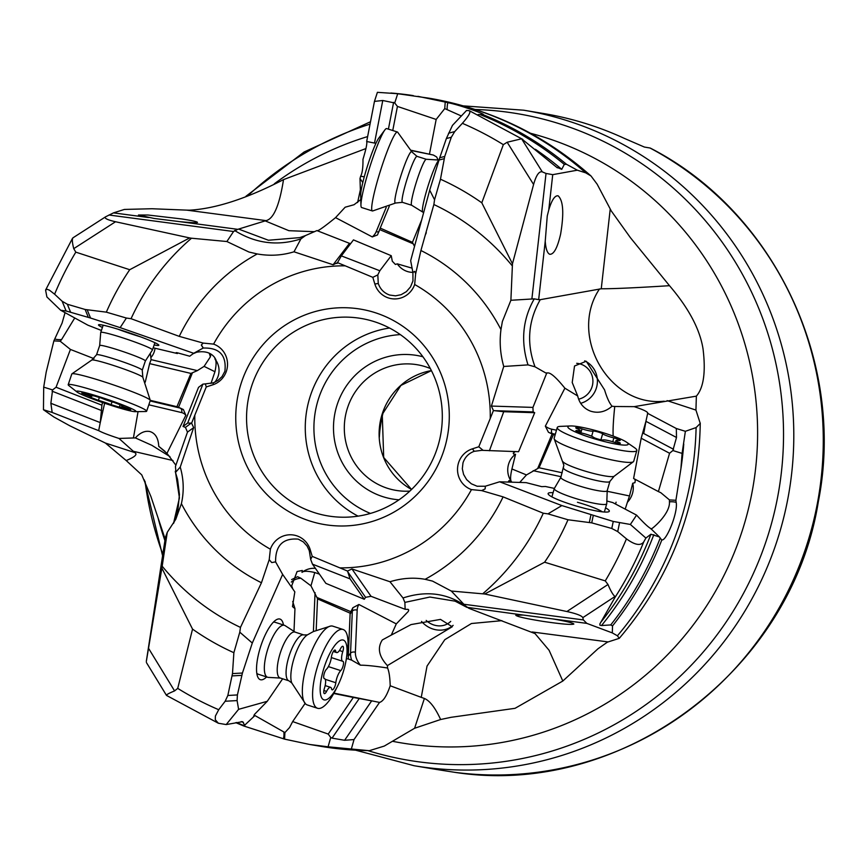 <?xml version="1.0" encoding="UTF-8"?>
<svg xmlns="http://www.w3.org/2000/svg" width="867" height="867" viewBox="0 0 867 867"><rect width="100%" height="100%" fill="white"/><g stroke="black" fill="none" stroke-linecap="round" stroke-linejoin="round"><path stroke-width="1.3" d="M412.909 272.466L414.697 271.371A18.207 1.756 -16.9 0 1 412.909 272.466L412.963 280.919L410.514 286.912L406.352 291.659L401.139 294.682L395.547 295.842L389.619 295.04C384.027 293.013 380.234 289.155 378.261 283.455L377.817 274.904L372.821 277.332L374.826 283.964A21.48 20.981 -80.5 0 0 414.664 284.506A151.118 147.65 99.5 0 1 490.245 418.49L478.79 446.765L472.287 448.878A21.48 20.981 -80.5 0 0 471.464 489.606L481.618 490.592L503.098 496.878L543.284 513.221L547.955 513.871L567.993 519.767A258.659 252.73 99.5 0 1 544.617 562.206L605.264 580.89L607.995 584.499C610.758 591.077 613.099 595.076 615.006 596.485L582.797 617.662L583.383 619.916L586.818 623.373L553.103 618.962C566.346 621.292 573.26 622.983 573.856 624.056C571.559 624.966 561.252 624.077 542.937 621.368C526.074 618.648 517.025 616.61 515.778 615.245L523.278 615.061L553.103 618.962M312.228 556.376L347.526 571.06L350.051 578.885L312.467 564.157L310.668 559.378L312.228 556.376L310.223 549.743A21.48 20.981 -80.5 0 0 270.385 549.201A151.118 147.65 99.5 0 1 194.804 415.217L191.607 423.15L193.655 427.637L180.238 467.064C183.761 479.343 184.14 491.535 181.398 503.651L175.773 519.29L167.277 532.284L165.478 537.312M108.971 215.016L233.548 231.511L237.775 229.332L266.028 220.63L186.698 210.128L151.931 208.741L124.393 209.435L113.49 212.881L105.666 216.772C103.942 218.191 107.237 219.85 115.539 221.746L189.635 237.926L129.725 269.713A258.659 252.73 99.5 0 0 106.338 312.153L126.387 318.048L120.155 327.628L193.688 353.292L203.138 348.079L201.317 344.99A18.207 3.457 -108 0 1 203.236 348.057C219.492 347.526 226.71 355.286 224.878 371.314L222.017 376.614L217.823 380.559L213.325 382.813L205.349 383.897L206.259 386.942L194.804 415.217M206.259 386.942L212.762 384.84A21.48 20.981 -80.5 0 0 213.585 344.112A151.118 147.65 99.5 0 1 345.239 265.833L337.491 262.636L336.992 263.535M372.821 277.332L345.239 265.833M444.186 449.442A109.22 106.706 -80.5 0 0 375.173 312.684A109.22 106.706 -80.5 0 0 240.863 384.265A109.22 106.706 -80.5 0 0 309.877 521.024A109.22 106.706 -80.5 0 0 444.186 449.442M374.511 143.055L375.92 143.337L373.829 142.925L374.511 143.055L382.77 100.496L394.723 102.978L397.715 93.712L429.1 98.209A328.56 321.018 99.5 0 1 585.691 172.826L590.991 175.947L597.146 184.183L611.257 210.919L630.396 237.666L669.497 285.687C636.183 287.79 613.435 288.809 601.254 288.776L540.239 299.679C528.122 321.028 526.388 343.408 535.026 366.817L528.003 364.888C520.59 341.284 522.671 319.273 534.256 298.855L510.891 300.275L512.462 263.796L481.803 202.802A258.659 252.73 99.5 0 0 440.469 179.22L434.551 199.746L429.707 190.166L410.665 260.685L412.887 272.379A18.207 17.318 37.2 0 1 407.447 271.534A18.207 17.318 37.2 0 1 397.303 263.85L395.406 264.457L392.296 261.227L391.245 255.7L379.822 270.764L377.817 274.904M379.822 270.764L341.349 255.884L337.491 262.636L333.101 264.76L294 251.798C282.035 255.462 269.778 256.177 257.25 253.955L248.948 252.026L226.883 241.525L191.52 238.219A232.876 227.522 -80.5 0 0 131.058 318.698L179.263 336.374L203.203 343.083L213.585 344.112M333.101 264.76L349.477 243.345A3.641 3.468 37.2 0 1 349.358 243.313A19.117 5.505 15.7 0 0 349.368 243.302L316.91 230.589L305.531 235.542L300.903 238.891L294 251.798M233.548 231.511L226.883 241.525M300.903 238.891C277.689 246.347 255.592 243.551 234.61 230.492M191.52 238.219L189.635 237.926M126.387 318.048L131.058 318.698M201.317 344.99L203.203 343.083M205.349 383.897L202.889 384.135L187.673 423.053L191.607 423.15M167.277 532.284L162.183 566.194A232.876 227.522 -80.5 0 0 240.462 627.394L261.455 582.754L269.214 559.692L270.385 549.201M193.655 427.637L187.478 432.102A3.641 3.631 -126.4 0 1 187.445 432.21L175.448 466.468L175.925 471.973L180.238 467.064M175.372 471.128L179.426 497.94L173.519 523.397M162.183 566.194L146.328 661.478L165.51 537.009M240.462 627.394L239.791 632.173L233.873 652.699A258.659 252.73 99.5 0 1 192.539 629.117L177.724 688.387L174.57 690.912C168.794 693.286 166.117 694.792 166.529 695.432L218.376 723.251L215.265 719.697L215.395 716.055L218.712 709.715A317.886 310.592 99.5 0 1 177.724 688.387M161.88 568.123L192.539 629.117M239.791 632.173L252.297 643.032L282.642 574.398L294.823 591.858L292.493 606.597L294.964 608.601L294 631.349M269.214 559.692L271.718 562.564L275.619 561.914L282.642 574.398M310.223 549.743A18.207 1.756 -16.9 0 1 309.27 550.664L307.135 546.123L303.352 541.918L298.259 539.133C282.956 537.908 275.403 545.473 275.598 561.816L275.619 561.914M309.27 550.664L310.668 559.378M582.797 617.662C581.865 615.722 576.566 613.673 566.888 611.528L484.707 594.003L451.273 591.034L432.492 581.085L425.112 579.308C413.722 577.27 402.006 578.083 389.966 581.735L351.948 568.947L371.033 596.301A19.117 4.172 -157.8 0 0 371.033 596.312L365.56 597.32L364.281 599.27L350.051 578.885M347.526 571.06L351.948 568.947M460.052 603.28L454.861 601.124L429.891 597.038L404.867 602.402L405.138 609.295L371.033 596.312M404.867 602.402L403.014 597.981L389.966 581.735M451.273 591.034L463.867 604.266L583.383 619.916M403.014 597.981C426 590.481 446.7 593.039 465.124 605.665L463.867 604.266M482.821 593.7A232.876 227.522 -80.5 0 0 543.284 513.221M484.707 594.003L544.617 562.206M472.287 448.878A18.207 3.457 -108 0 1 474.216 451.317C468.657 453.354 464.907 457.212 462.989 462.87L462.317 468.819L463.585 474.412L466.63 479.614L471.323 483.786L477.143 486.246L485.271 486.235L499.62 481.792L526.15 482.637L541.756 486.658L545.386 486.474L554.381 488.414M485.357 486.214L485.108 488.945L481.618 490.592M547.955 513.871L561.859 505.569L499.62 481.792M669.497 285.687C688.723 308.197 699.897 329.243 703.029 348.848C705.879 371.976 703.657 387.744 696.364 396.143L695.941 410.08L700.254 423.443L696.103 427.572L685.374 431.3L676.325 428.515L676.498 437.477L645.926 421.308L641.19 438.236L633.593 478.486L658.4 491.578L669.573 453.257L672.857 450.537L682.091 453.387L680.909 468.689L675.902 500.292L676.162 502.329C678.297 512.007 666.333 541.442 661.857 539.87A328.56 321.018 99.5 0 1 612.536 625.898L610.715 624.934L601.525 625.541L599.953 625.215L599.834 624.002L614.931 597.515A331.172 323.564 -80.5 0 0 643.758 541.875L645.893 538.06L650.911 534.224L659.451 536.976L650.749 528.556C648.148 527.093 643.422 522.617 636.573 515.117L612.763 502.578L606.846 500.996M561.859 505.569L613.251 521.446L630.363 524.459L645.893 538.06M636.573 515.117L630.363 524.459M553.092 492.705A31.851 4.205 16.1 0 0 548.247 494.147A31.851 4.205 16.1 0 0 578.961 506.805A31.851 4.205 16.1 0 0 608.883 511.682A31.851 4.205 16.1 0 0 605.556 507.867M634.514 478.963L635.262 480.426L634.937 482.681L632.715 483.255A18.207 15.194 -62.2 0 1 632.487 493.431A18.207 15.194 -62.2 0 1 627.372 502.329L625.194 509.124M650.944 528.556L651.128 528.74C649.242 531.471 670.451 514.684 669.432 501.83L669.465 499.923L660.86 492.738L658.4 491.578M474.216 451.317L481.857 450.32L518.585 451.707L534.701 412.703L503.727 411.717L493.421 410.557L490.245 418.49M508.04 482.063L509.07 480.589L511.487 481.684A18.207 16.018 91.8 0 1 508.539 464.322A18.207 16.018 91.8 0 1 515.54 454.319L513.697 454.08L513.253 453.17L515.161 451.599M478.79 446.765L483.147 450.385M503.727 411.717L489.4 450.775M535.026 366.817L546.6 373.428L532.912 407.512L533.162 411.923L534.701 412.703M493.421 410.557L491.394 406.07L532.945 407.403A3.641 3.208 -88.2 0 0 532.912 407.512M434.551 199.746L433.868 204.525L420.918 250.509L415.618 273.972L414.664 284.506M510.891 300.275L502.372 321.505L500.963 329.601C499.359 341.934 500.281 354.224 503.738 366.47L491.394 406.07M414.697 271.371L415.542 273.43M426.293 232.746L425.209 235.25M429.707 190.166L439.732 157.761L444.717 156.439L440.469 179.22M522.768 139.381L469.361 110.727L466.598 110.434L452.455 125.379L446.353 138.557L439.732 157.761M411.056 150.262L433.327 155.03L436.632 156.938L438.138 160.005M429.49 153.99L436.166 119.451L444.76 108.592L445.215 102.057L447.827 102.664C460.583 105.124 487.937 115.181 482.713 114.531L478.118 114.552M461.352 115.983L444.76 108.592M391.245 255.7L353.465 239.899L341.349 255.884M349.477 243.345L350.647 243.616M316.91 230.589C317.289 231.738 323.51 227.425 335.551 217.628L372.279 236.919L377.47 234.968L380.223 228.097L412.443 242.316L421.644 220.012M414.524 246.401L412.443 242.316M397.303 263.85L412.128 268.185M335.551 217.628L345.164 207.213L354.05 204.72L360.791 199.551M357.605 202.553L360.358 189.808L360 178.537L360.639 176.25C362.298 173.248 363.078 167.602 362.97 159.333C366.037 149.254 367.283 143.315 366.676 141.505L373.829 142.925M362.807 182.547L360 178.537M364.281 176.803L360.639 176.25M382.77 100.496L374.457 101.396L366.676 141.505M397.715 93.712L377.394 92.335L374.457 101.396M266.028 220.63C273.647 218.928 279.477 205.251 283.52 179.61L365.939 148.56M181.897 218.983L147.986 215.016L138.482 215.016L154.055 218.451L179.718 221.649C190.794 222.721 196.722 222.971 197.481 222.385C197.232 221.703 192.03 220.565 181.897 218.983M186.698 210.128L189.385 210.193C215.482 208.763 246.857 198.565 283.52 179.61M172.988 460.54L133.345 451.295L134.862 452.607C137.734 454.373 134.84 457.017 126.203 460.54L105.427 443.059L69.718 425.74L53.841 416.973L43.458 409.723L43.697 387.137L46.2 372.051L53.873 340.883L62.088 323.077L65.058 312.651M101.406 330.457L87.892 325.179L60.69 310.256L46.894 296.947L45.593 290.098L46.948 289.242L49.419 290.152L54.61 294.206A317.886 310.592 99.5 0 1 75.797 252.145L73.738 248.656C72.134 242.272 71.928 238.631 73.121 237.742M129.725 269.713L75.797 252.145M60.69 310.256L66.098 310.982L62.153 301.25L54.61 294.206M62.153 301.25L67.355 304.252L85.139 309.486L106.338 312.153M120.155 327.628L90.526 318.026L87.242 309.92M153.188 347.797L177.367 353.541L176.174 352.631L177.031 352.696L189.721 356.218L193.688 353.292M66.098 310.982L90.526 318.026M154.153 344.936A31.851 2.298 -161.3 0 0 158.813 345.077A31.851 2.298 -161.3 0 0 115.571 328.485A31.851 2.298 -161.3 0 0 98.621 324.746A31.851 2.298 -161.3 0 0 102.414 327.455M93.972 358.635L70.433 349.444L60.213 341.24L61.59 339.55A18.207 15.422 33.6 0 1 55.109 339.095M74.746 317.961L61.59 339.55M193.07 353.758L196.69 352.208C204.829 350.821 210.789 352.555 214.572 357.421L215.926 359.783L214.875 358.927A18.207 18.131 -126.4 0 1 214.713 382.271M187.673 423.053L183.045 426.466L198.521 387.354L202.889 384.135M183.045 426.466L185.44 427.398L187.478 432.102M175.893 465.211L166.963 453.343L185.852 415.26L183.37 409.527L178.797 407.436M210.984 383.463L214.94 371.726L204.092 366.373L197.351 370.621L190.924 373.428L149.623 363.62L145.233 382.184M166.963 453.343L158.748 446.332L164.958 451.328M133.345 451.295L118.974 438.442C109.014 435.201 102.252 432.6 98.675 430.65L100.247 422.608L101.916 405.182L56.062 387.235L70.433 349.444M158.748 446.332C158.325 438.095 155.323 433.142 149.731 431.495C144.865 430.596 140.075 432.731 135.36 437.911L118.974 438.442M135.36 437.911L151.844 445.313L169.91 456.584M138.059 411.63L133.464 437.748M149.623 363.62L151.118 359.642L150.446 354.365L149.655 354.321M43.458 409.723L52.161 412.454L50.871 403.296L52.594 389.922L43.697 387.137M52.161 412.454L98.675 430.65M165.163 539.09L150.934 496.585L141.765 474.91L126.203 460.54M330.728 737.481L328.214 734.067L353.346 697.458L359.252 698.52L332.05 738.131L330.728 737.481L328.084 746.801L369.266 750.703L384.265 746.075L414.589 728.269L440.631 719.512C435.245 707.786 429.837 700.774 424.397 698.455L421.254 697.361L427.03 666.084L444.793 639.694L471.453 623.514L501.906 620.664M328.084 746.801L309.617 744.46L284.571 739.128L244.396 726.199L244.136 725.69L254.941 715.546L284.918 732.572L289.567 727.543L292.667 721.572L305.108 703.419M218.712 709.715L225.16 701.251L227.837 695.475L237.406 694.933L237.103 700.579L238.598 709.336L226.189 724.574L218.376 723.241M233.873 652.699L232.486 673.594L227.837 695.475M252.297 643.032L242.435 673.03L237.406 694.933M282.642 678.785L267.253 701.305L238.598 709.336M283.455 624.988A31.851 9.938 108 0 0 276.259 619.807A31.851 9.938 108 0 0 258.29 655.159A31.851 9.938 108 0 0 257.737 676.91A31.851 9.938 108 0 0 266.613 676.932M253.63 716.424L254.367 714.527L267.253 701.305M292.721 601.514L294.964 608.601M292.818 588.986L291.68 585.81L297.099 571.526L302.301 570.475L302.019 572.372A18.207 16.831 145.1 0 1 315.393 568.351M312.467 564.157L325.873 583.361L364.281 599.27M405.138 609.295L408.119 609.36L408.715 610.021L408.259 611.484L396.295 623.893L358.905 604.494L352.869 607.734L350.138 613.175L317.517 598.891L316.899 597.428L350.875 611.69M319.435 574.149L314.754 572.513L310.96 585.832L316.899 597.428M346.388 658.617L348.415 659.028L348.285 656.189L350.539 653.219A23.658 16.787 -142.8 0 0 351.655 660.155L360.444 665.195C365.982 665.152 375.021 666.084 387.571 668.013L387.408 665.596L452.238 626.765L440.501 619.396L411.056 624.576L391.277 635.088L396.295 623.893M440.631 719.512L451.057 717.312L515.052 708.317L562.813 681.039L549.093 650.283L535.047 633.593L468.96 608.352L465.124 605.665M387.571 668.013C389.099 671.546 389.977 677.463 390.193 685.754L421.254 697.361M453.138 625.345A22.748 20.234 39.6 0 1 434.074 629.355A22.748 20.234 39.6 0 1 421.514 621.401M391.277 635.088L382.336 639.933C377.167 647.844 378.857 656.395 387.408 665.596M333.968 693.123L379.529 702.422C383.257 701.338 386.812 695.778 390.193 685.754M351.655 660.155L348.415 659.028M372.344 701.002L359.252 698.52M332.05 738.131L344.6 740.288L354.029 739.562L379.529 702.422M351.438 748.687L354.029 739.562M562.813 681.039L597.959 648.787L607.366 642.176L619.266 638.34L617.423 635.793L612.297 632.899L586.818 623.373M685.374 431.3L682.091 453.387M612.536 625.898L612.297 632.899M614.931 597.515L615.006 596.485M643.758 541.875C640.659 546.08 634.893 545.072 626.451 538.841A317.886 310.592 99.5 0 1 605.264 580.89M567.993 519.767L591.727 522.855L611.788 528.469L617.727 531.601L626.451 538.841M659.451 536.976L661.543 539.794M669.465 499.923L675.902 500.292M641.19 438.236L669.573 453.257M645.926 421.308L647.757 412.995C647.346 411.597 642.826 409.473 634.189 406.645L614.746 406.504C613.337 420.029 612.817 429.88 613.175 436.09M607.182 491.275L629.507 495.957L632.715 483.255M676.325 428.515L647.53 413.277M696.364 396.143L634.189 406.645M546.774 372.81L546.6 373.428C549.039 371.206 555.129 376.137 564.883 388.188L577.693 395.97L572.22 382.52L574.528 366.004L586.244 361.257L604.581 389.901C606.943 397.758 609.436 403.198 612.059 406.222L614.746 406.504M584.705 360.824A22.748 22.314 -70.3 0 1 580.684 403.318M577.693 395.97C579.438 403.404 583.708 408.455 590.492 411.131C598.263 413.57 605.459 411.933 612.059 406.222M564.883 388.188L545.343 426.152L548.453 432.275L553.428 434.562L539.046 467.779L562.174 472.775M555.108 434.963L553.428 434.562M519.723 482.431L526.464 474.932L539.046 467.779M511.487 481.684C510.154 480.231 510.305 475.994 511.931 468.971L526.464 474.932M515.54 454.319L511.931 468.971M528.003 364.888L503.738 366.47M512.159 265.725A232.876 227.522 -80.5 0 0 433.868 204.525M481.803 202.802L503.337 144.659L507.162 142.242L521.587 138.785L557.329 167.83M448.532 133.225L454.72 131.589L462.36 123.32A317.886 310.592 99.5 0 1 503.337 144.659M454.72 131.589L451.306 137.246L444.717 156.439M468.949 110.629C471.355 111.344 469.166 115.582 462.36 123.32M556.625 167.223L561.74 169.325L564.309 164.383L566.509 164.296L577.324 170.192L552.734 174.657L546.026 173.454L542.287 171.872C539.101 171.016 536.207 175.21 533.584 184.476L512.462 263.796M483.136 114.509L482.713 114.531A328.56 321.018 99.5 0 1 566.509 164.296M394.723 102.978L397.433 106.424L436.166 119.451M390.93 92.997L413.223 95.587M417.883 96.335L445.215 102.057M397.433 106.424L392.751 130.516M585.691 172.826L577.324 170.192M435.559 769.311L454.362 772.269A332.31 324.692 -80.5 0 0 807.719 542.038A332.31 324.692 -80.5 0 0 649.99 147.997L650.358 148.127M649.99 147.997L644.376 147.054L624.413 138.417A332.31 324.692 -80.5 0 0 550.708 114.791L545.115 113.772M379.356 437.196A124.685 121.824 99.5 0 1 383.962 409.592M426.196 620.436A18.207 16.191 -140.4 0 0 450.721 621.368M578.603 399.178A18.207 17.86 109.7 0 0 576.696 363.316M409.831 491.112A63.714 62.251 99.5 0 1 396.089 490.397A63.714 62.251 99.5 0 1 387.549 488.327A63.714 62.251 99.5 0 1 347.288 408.552A63.714 62.251 99.5 0 1 417.081 364.714A63.714 62.251 99.5 0 1 430.314 368.508M422.901 356.76A72.806 71.137 -80.5 0 0 336.895 405.518A72.806 71.137 -80.5 0 0 382.911 496.683A72.806 71.137 -80.5 0 0 399.004 499.815M251.246 387.3A100.117 97.819 99.5 0 1 360.932 318.427A100.117 97.819 99.5 0 1 437.629 447.047A100.117 97.819 99.5 0 1 327.943 515.919A100.117 97.819 99.5 0 1 314.515 512.668A100.117 97.819 99.5 0 1 251.246 387.3M552.734 174.657L548.757 209.998C551.759 200.028 554.88 195.303 558.12 195.823C563.29 200.515 564.114 213.282 560.613 234.123C557.448 247.832 553.84 254.551 549.776 254.28C547.315 253.272 545.798 248.937 545.235 241.275L538.656 299.657L540.239 299.679M548.757 209.998L547.25 215.97L545.235 241.275M534.256 298.855L538.656 299.657M627.372 502.329L629.507 495.957M676.498 437.477L672.857 450.537M466.836 607.312L523.278 615.061M602.392 511.855A27.3 3.609 16.1 0 0 577.455 502.286M328.214 734.067L292.667 721.572M284.571 739.128L284.918 732.572M226.189 724.574L242.641 721.669L244.808 725.495M353.346 697.458L333.773 693.481M310.96 585.832L300.86 578.224A13.655 8.627 2.4 0 0 297.338 578.82A13.655 8.627 2.4 0 0 291.301 582.115M300.86 578.224L297.576 576.718L291.626 579.568M302.019 572.372C303.591 570.887 307.839 570.941 314.754 572.513M317.517 598.891L316.184 630.276M348.285 656.189L350.138 613.175M256.784 673.193A27.3 8.518 108 0 0 258.214 674.212L267.6 677.257A27.3 8.518 -72 0 1 266.787 652.461A27.3 8.518 -72 0 1 281.764 625.649A27.3 8.518 -72 0 1 284.441 625.313A27.3 8.518 -72 0 1 285.08 625.616L295.268 632.173M284.441 625.313L275.056 622.268A27.3 8.518 108 0 0 273.3 622.257M52.594 389.922L56.062 387.235M60.213 341.24L53.873 340.883M101.916 405.182L102.49 402.505M150.338 353.248L150.446 354.365M204.092 366.373L210.313 356.944A13.655 10.751 103.4 0 0 209.37 353.638M155.03 348.231A13.655 10.751 -76.6 0 1 150.956 357.453M210.313 356.944L210.909 354.235M214.875 358.927C216.457 360.423 216.479 364.682 214.94 371.726M150.284 400.348L176.933 406.71L190.924 373.428M192.463 372.712L178.537 407.338L176.933 406.71M140.844 336.938A27.3 1.972 18.7 0 1 117.858 329.178M389.305 206.173L380.223 228.097M606.759 503.608A27.3 3.609 -163.9 0 1 606.759 503.662A27.3 3.609 -163.9 0 1 606.737 503.781A27.3 3.609 -163.9 0 1 580.11 499.825A27.3 3.609 -163.9 0 1 554.262 488.782A27.3 3.609 -163.9 0 1 554.284 488.609A27.3 3.609 -163.9 0 1 554.327 488.5L560.862 477.316A24.113 3.186 -163.9 0 0 560.83 477.511A24.113 3.186 -163.9 0 0 583.664 487.276A24.113 3.186 -163.9 0 0 607.182 490.755A24.113 3.186 -163.9 0 0 607.203 490.657M633.484 461.656A41.41 5.462 -163.9 0 1 592.259 455.002A41.41 5.462 -163.9 0 1 554.132 438.669L563.864 465.232L560.851 477.359M626.548 442.192L634.622 447.773A41.41 5.462 -163.9 0 1 636.855 450.244A41.41 5.462 -163.9 0 1 636.822 450.493A41.41 5.462 -163.9 0 1 596.442 444.511A41.41 5.462 -163.9 0 1 557.232 427.745A41.41 5.462 -163.9 0 1 557.264 427.496A41.41 5.462 -163.9 0 1 560.581 426.369L570.388 425.957A31.407 4.14 -163.9 0 1 599.195 431.549A31.407 4.14 -163.9 0 1 626.548 442.192A31.407 4.14 -163.9 0 1 628.239 444.056A31.407 4.14 -163.9 0 1 598.273 439.905A31.407 4.14 -163.9 0 1 567.852 426.998A31.407 4.14 -163.9 0 1 570.388 425.957M613.879 437.9A9.266 1.225 -163.9 0 1 602.652 433.803A5.094 0.672 16.1 0 0 597.862 431.918A5.094 0.672 16.1 0 0 593.126 431.116A9.266 1.225 -163.9 0 1 581.995 428.894A5.094 0.672 16.1 0 0 575.742 427.767A5.094 0.672 16.1 0 0 577.292 428.742A9.266 1.225 -163.9 0 1 580.11 430.455A9.266 1.225 -163.9 0 1 580.11 430.52A9.266 1.225 -163.9 0 1 577.389 430.617A5.094 0.672 16.1 0 0 575.894 430.661A5.094 0.672 16.1 0 0 582.212 433.153A9.266 1.225 -163.9 0 1 593.44 437.25A5.094 0.672 16.1 0 0 598.241 439.135A5.094 0.672 16.1 0 0 602.966 439.937A9.266 1.225 -163.9 0 1 614.096 442.159A5.094 0.672 16.1 0 0 620.349 443.286A5.094 0.672 16.1 0 0 620.349 443.265A5.094 0.672 16.1 0 0 618.8 442.311A9.266 1.225 -163.9 0 1 615.993 440.544A9.266 1.225 -163.9 0 1 618.702 440.447A5.094 0.672 16.1 0 0 620.198 440.393A5.094 0.672 16.1 0 0 613.879 437.9L612.763 441.747M438.962 160.157A27.3 2.937 107.6 0 0 428.764 183.728A27.3 2.937 107.6 0 0 422.413 211.255A27.3 2.937 107.6 0 0 422.76 212.101A27.3 2.937 107.6 0 0 422.836 212.133L423.703 212.415M426.293 159.29A24.113 2.601 107.6 0 0 426.228 159.279A24.113 2.601 107.6 0 0 417.287 179.176A24.113 2.601 107.6 0 0 411.348 204.493A24.113 2.601 107.6 0 0 411.652 205.241A24.113 2.601 107.6 0 0 411.717 205.273M384.84 129.974A41.41 4.454 107.6 0 0 369.906 166.724A41.41 4.454 107.6 0 0 360.943 205.36L360.683 195.259A31.407 3.381 107.6 0 1 367.478 165.955A31.407 3.381 107.6 0 1 378.803 138.081L384.84 129.974A41.41 4.454 107.6 0 1 386.671 128.587L397.411 132.001A41.41 4.454 107.6 0 0 382.119 165.608A41.41 4.454 107.6 0 0 371.748 209.608A41.41 4.454 107.6 0 0 372.387 210.952A41.41 4.454 107.6 0 0 372.637 210.963L395.655 203.008A26.985 2.904 -72.4 0 1 394.864 202.195A26.985 2.904 107.6 0 1 402.104 172.056A26.985 2.904 107.6 0 1 411.858 151.888L417.005 156.353A24.113 2.601 107.6 0 0 408.097 175.925A24.113 2.601 107.6 0 0 402.06 201.545A24.113 2.601 -72.4 0 0 402.44 202.336L411.684 205.262L422.76 212.101M360.943 205.36A41.41 4.454 107.6 0 0 361.008 206.194A41.41 4.454 107.6 0 0 361.647 207.538L372.387 210.952M100.724 332.495A27.3 1.972 18.7 0 1 100.735 332.462A27.3 1.972 18.7 0 1 121.152 337.328A27.3 1.972 18.7 0 1 149.915 348.122A27.3 1.972 18.7 0 1 152.462 349.943A27.3 1.972 18.7 0 1 152.451 349.975L145.374 360.975A24.113 1.745 18.7 0 0 145.374 360.954A24.113 1.745 18.7 0 0 143.12 359.361A24.113 1.745 18.7 0 0 117.717 349.824A24.113 1.745 18.7 0 0 99.683 345.521A24.113 1.745 18.7 0 0 99.672 345.554L100.724 332.495M71.896 373.861A41.41 2.991 18.7 0 1 103.704 381.675A41.41 2.991 18.7 0 1 146.404 397.747A41.41 2.991 18.7 0 1 150.284 400.391A41.41 2.991 18.7 0 1 150.273 400.5L146.653 411.207A41.41 2.991 18.7 0 1 145.678 411.511L135.274 411.673A31.407 2.265 18.7 0 1 109.589 404.9A31.407 2.265 18.7 0 1 79.439 393.434A31.407 2.265 18.7 0 1 76.957 391.971A31.407 2.265 18.7 0 1 97.115 396.046A31.407 2.265 18.7 0 1 133.074 409.365A31.407 2.265 18.7 0 1 135.274 411.673M76.957 391.971L68.786 385.533A41.41 2.991 18.7 0 1 68.19 384.699A41.41 2.991 18.7 0 1 99.152 392.09A41.41 2.991 18.7 0 1 142.784 408.465A41.41 2.991 18.7 0 1 146.653 411.207M114.13 402.44A9.266 0.672 18.7 0 1 101.439 398.105L92.975 395.59A9.266 0.672 18.7 0 1 93.17 395.818A9.266 0.672 18.7 0 1 85.811 394.03L81.758 393.044L85.107 394.55A9.266 0.672 18.7 0 1 90.331 396.663A9.266 0.672 18.7 0 1 91.198 397.281A9.266 0.672 18.7 0 1 90.634 397.324L98.383 400.359A9.266 0.672 18.7 0 1 111.074 404.694L119.538 407.208A9.266 0.672 18.7 0 1 119.343 406.981A9.266 0.672 18.7 0 1 126.712 408.769L130.754 409.755L127.406 408.249A9.266 0.672 18.7 0 1 121.326 405.518A9.266 0.672 18.7 0 1 121.889 405.474L114.13 402.44M280.399 678.059L268.293 677.387A27.3 8.518 -72 0 1 267.6 677.257M292.602 632.379A24.113 7.521 -72 0 1 294.975 632.076L303.829 634.947A24.113 7.521 108 0 0 301.456 635.251A24.113 7.521 -72 0 0 288.234 658.931A24.113 7.521 -72 0 0 288.949 680.833L280.095 677.961A24.113 7.521 -72 0 1 279.38 656.059A24.113 7.521 -72 0 1 292.602 632.379M337.827 685.58L335.876 689.493A41.41 12.918 -72 0 1 321.614 707.765A41.41 12.918 -72 0 1 317.539 708.274L307.286 704.958A41.41 12.918 -72 0 1 305.347 703.657A41.41 12.918 -72 0 1 307.059 663.873A41.41 12.918 -72 0 1 328.766 626.689A41.41 12.918 -72 0 1 330.706 626.039A41.41 12.918 -72 0 1 332.83 626.169L343.083 629.496A41.41 12.918 -72 0 1 346.908 655.463L346.193 659.765A31.407 9.797 -72 0 1 337.827 685.58A31.407 9.797 -72 0 1 327 699.441A31.407 9.797 -72 0 1 321.895 675.653A31.407 9.797 -72 0 1 340.2 640.475A31.407 9.797 -72 0 1 346.193 659.765M317.539 708.274A41.41 12.918 -72 0 1 316.303 670.668A41.41 12.918 -72 0 1 339.008 630.016A41.41 12.918 -72 0 1 343.083 629.496M331.389 657.164A9.266 2.894 -72 0 1 326.436 669.291A5.094 1.593 108 0 0 323.976 674.526A5.094 1.593 108 0 0 324.269 678.579A5.094 1.593 108 0 0 324.356 678.601A9.266 2.894 -72 0 1 324.507 678.633A9.266 2.894 -72 0 1 324.421 688.3A5.094 1.593 108 0 0 324.366 693.611A5.094 1.593 108 0 0 326.577 691.389A9.266 2.894 -72 0 1 329.688 687.466A9.266 2.894 -72 0 1 330.598 687.347A9.266 2.894 -72 0 1 331.584 688.951A5.094 1.593 108 0 0 332.126 689.839A5.094 1.593 108 0 0 334.283 687.726A5.094 1.593 108 0 0 335.822 682.741A9.266 2.894 -72 0 1 340.764 670.614A5.094 1.593 108 0 0 343.234 665.379A5.094 1.593 108 0 0 342.931 661.326A5.094 1.593 108 0 0 342.844 661.304A9.266 2.894 -72 0 1 342.693 661.272A9.266 2.894 -72 0 1 342.79 651.616A5.094 1.593 108 0 0 342.844 646.294A5.094 1.593 108 0 0 342.346 646.359A5.094 1.593 108 0 0 340.633 648.516A9.266 2.894 -72 0 1 336.613 652.558A9.266 2.894 -72 0 1 335.627 650.954A5.094 1.593 108 0 0 335.085 650.077A5.094 1.593 108 0 0 334.575 650.131A5.094 1.593 108 0 0 331.389 657.164M471.464 489.606A151.118 147.65 99.5 0 1 339.81 567.874M378.261 283.455A18.207 1.756 -16.9 0 1 374.826 283.964M179.263 336.374A184.606 180.369 99.5 0 1 257.25 253.955M213.325 382.813A18.207 3.457 -108 0 1 212.762 384.84M261.455 582.754A184.606 180.369 99.5 0 1 181.398 503.651M271.718 562.564A18.207 1.756 163.1 0 0 275.598 561.816M503.098 496.878A184.606 180.369 99.5 0 1 425.112 579.308M485.108 488.945A18.207 3.457 72 0 0 485.271 486.235M494.418 410.676L533.162 411.923M420.918 250.509A184.606 180.369 99.5 0 1 500.963 329.601M413.234 243.811L379.768 229.636M304.87 235.802L299.83 237.612L268.412 240.246L238.804 229.148M314.602 231.695L288.884 230.687L265.085 220.847M379.085 231.63A3.641 2.233 22.4 0 1 376.213 231.63A20.028 15.649 -170.2 0 1 372.279 236.929M376.213 231.63L386.205 207.43M433.327 155.03L411.186 150.522M148.625 217.53L113.49 212.881M237.775 229.332L179.718 221.649M115.539 221.746L73.738 248.656M191.228 423.129L185.44 427.398M180.748 408.249A23.658 14.49 -68.1 0 0 180.108 408.075A3.641 2.861 -76.6 0 1 181.615 412.584A20.028 12.268 111.9 0 1 185.852 415.26M181.615 412.584L148.983 404.835A20.028 12.268 111.9 0 0 148.821 404.802M104.625 403.242L100.106 423.313M100.247 422.608L50.871 403.296M134.862 452.607L105.427 443.059M367.359 750.584A328.56 321.018 99.5 0 1 320.411 746.27M338 747.863A328.56 321.018 99.5 0 1 313.887 745.143M148.842 648.798L174.57 690.912M232.486 673.594L242.435 673.03M347.765 571.819L365.56 597.32M357.171 610.151L355.383 652.244A3.641 2.298 -177.6 0 0 350.539 653.219L352.327 611.127A3.641 2.298 -177.6 0 1 357.171 610.151A20.028 14.197 37.2 0 1 358.905 604.494M360.444 665.195A20.028 14.197 37.2 0 1 355.383 652.244M371.672 700.861L344.6 740.288M414.589 728.269L424.397 698.455M532.056 631.967L608.168 641.927M696.103 427.572A328.56 321.018 99.5 0 1 617.423 635.793M683.76 444.012A328.56 321.018 99.5 0 1 680.909 468.689M607.995 584.499L566.888 611.528M589.365 522.389L590.882 515.074M591.727 522.855L593.201 515.778M611.788 528.469L613.251 521.446M617.727 531.601L619.547 522.823M676.162 502.329A18.207 15.66 -8.3 0 0 669.432 501.83M610.715 624.934A327.845 320.324 -80.5 0 0 660.101 538.342M653.837 534.636A324.301 316.856 99.5 0 1 601.525 625.541M650.911 534.224A323.933 316.498 99.5 0 1 600.647 622.484M643.737 433.511L645.948 421.308M695.941 410.08L667.102 400.63M664.155 401.204C609.263 407.284 568.113 335.8 599.52 288.928M555.324 434.204L552.279 433.543A3.641 1.669 102.2 0 1 551.77 429.198A20.028 17.589 -59.7 0 1 545.343 426.152M551.77 429.198L556.473 430.216M548.453 432.275A23.658 20.786 -59.7 0 0 552.279 433.543L554.457 434.822M537.67 468.527L552.095 433.988M561.036 476.698L533.172 470.683M417.005 156.353L426.261 159.279L438.984 160.048L444.132 158.704M446.353 138.557L451.306 137.246M535.383 149.287A324.301 316.856 99.5 0 1 561.74 169.325M564.309 164.383A327.845 320.324 -80.5 0 0 479.96 114.542M447.188 109.405A18.207 13.655 102.2 0 1 447.827 102.664M388.405 129.14L393.607 102.36M392.599 93.148A328.56 321.018 99.5 0 1 411.717 95.359M392.469 741.285A311.903 304.74 -80.5 0 0 743.008 528.306A311.903 304.74 -80.5 0 0 530.561 133.29M367.63 136.574A311.903 304.74 -80.5 0 0 274.319 183.804M158.26 518.715A311.903 304.74 -80.5 0 0 164.925 540.64M475.268 109.48A327.856 320.335 -80.5 0 1 768.184 534.798A327.856 320.335 99.5 0 1 368.15 750.692M162.823 554.241A327.856 320.335 99.5 0 1 145.103 481.543M545.202 113.794L523.657 110.196A332.31 324.692 -80.5 0 1 778.241 537.106A332.31 324.692 99.5 0 1 414.144 765.734L355.763 750.226M431.419 370.621L400.912 385.425L382.26 414.372L383.702 457.494L411.565 489.476A63.714 62.251 99.5 0 1 382.087 414.361A63.714 62.251 -80.5 0 1 431.408 370.599M370.447 513.427A92.834 90.699 99.5 0 1 318.265 399.535A92.834 90.699 99.5 0 1 400.326 334.608M358.082 516.147A100.117 97.819 99.5 0 1 309.952 397.108A100.117 97.819 99.5 0 1 389.5 328.019M370.046 124.122A327.856 320.335 -80.5 0 0 248.395 195.248M610.238 208.98L601.254 288.776M546.026 173.454L531.904 298.757M521.587 138.785L542.287 171.872M507.162 142.242L533.584 184.476M615.537 504.03A18.207 3.327 101.4 0 0 616.09 502.177M642.87 433.056L673.583 449.312M283.444 738.76A18.207 17.427 105.7 0 0 283.834 731.986M236.453 722.514A327.845 320.324 -80.5 0 0 244.136 725.69M243.454 722.449A324.301 316.856 99.5 0 1 241.221 721.572M225.16 701.251L237.103 700.579M232.15 675.902L241.785 675.36M313.399 631.544L315.057 592.67M352.869 607.734A23.658 16.787 37.2 0 0 352.327 611.127L350.062 614.096M70.52 312.044L67.355 304.252M88.326 317.333L85.139 309.486M101.688 410.6L52.074 391.18M151.118 359.642L197.351 370.621M176.218 406.515L180.108 408.075L150.121 400.955M149.222 403.621A3.641 2.861 -76.6 0 1 148.983 404.835M633.517 461.612L614.064 476.319L609.88 481.434A24.113 3.186 16.1 0 1 586.363 477.945A24.113 3.186 16.1 0 1 563.528 468.18A24.113 3.186 -163.9 0 1 563.539 468.028M562.759 461.515A26.985 3.566 16.1 0 0 587.49 471.821A26.985 3.566 16.1 0 0 613.999 476.351M600.929 439.786L602.652 433.803M593.126 431.116L591.641 436.231M618.518 443.286L618.8 442.311M577.129 431.506L577.389 430.617M580.868 432.796L581.995 428.894M71.863 373.894L91.837 360.011L96.551 354.776A24.113 1.745 18.7 0 1 114.585 359.079A24.113 1.745 18.7 0 1 139.999 368.616A24.113 1.745 -161.3 0 1 142.253 370.22L145.374 360.954M91.837 360.011A26.985 1.951 18.7 0 1 112.862 365.256A26.985 1.951 18.7 0 1 140.324 375.617A26.985 1.951 -161.3 0 1 142.827 377.232L142.253 370.22M126.94 408.075L126.712 408.769M112.038 401.855L111.074 404.694M99.423 397.303L98.383 400.359M85.334 393.878L85.107 394.55M305.487 703.809L291.789 682.979A26.985 8.421 -72 0 1 294.379 657.24A26.985 8.421 -72 0 1 307.395 634.872L303.829 634.947M334.12 650.467L335.627 650.954M339.441 650.532L342.79 651.616M328.376 666.593L340.764 670.614M325.201 679.305L335.822 682.741M323.879 690.511L326.577 691.389M45.637 289.979L72.525 238.262M105.666 216.772L72.958 237.829M369.461 750.714L320.833 746.335L309.768 744.493M146.393 662.496L166.507 695.432M466.912 607.366L454.915 601.059M700.254 423.139C698.878 504.583 671.882 576.317 619.266 638.34M429.1 98.209C490.375 108.809 544.324 134.721 590.98 175.958M144.366 479.95L162.595 555.769M435.7 769.332L414.144 765.734M650.456 148.17C774.513 211.765 845.986 362.677 818.318 501.787C791.376 671.058 620.588 798.323 454.416 772.28M245.946 196.267L304.133 151.985L370.512 121.748M463.401 105.882L523.657 110.196M244.082 726.123L235.781 722.655M165.456 537.128L146.306 661.467M175.264 471.637L177.583 479.44L179.436 494.526L177.93 509.926L173.834 522.866M305.249 235.651L299.83 237.612M554.284 488.609L551.889 496.867M606.737 503.781L604.353 512.029M607.203 490.711L606.759 503.662M609.88 481.434L607.182 490.755M636.822 450.493L633.701 461.298M557.264 427.496L554.143 438.29M615.407 442.56L615.993 440.544M579.557 432.405L580.11 430.52M397.617 132.12L411.858 151.888M395.655 203.008L402.44 202.336M100.735 332.462L103.173 325.212M152.462 349.943L154.911 342.693M96.551 354.776L99.683 345.521M150.284 400.391L142.827 377.232M68.19 384.699L71.809 373.991M120.199 404.455L119.343 406.981M91.729 395.71L91.198 397.281M291.8 682.99L288.949 680.833M330.695 626.039L313.28 631.599L307.395 634.872M333.318 651.485L336.613 652.558M331.335 657.587L342.693 661.272M325.147 685.58L330.598 687.347"/></g></svg>
